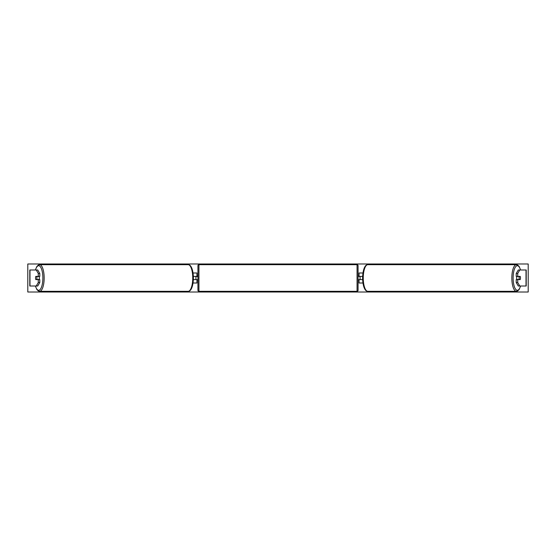 <?xml version="1.0" encoding="UTF-8"?>
<svg xmlns="http://www.w3.org/2000/svg" width="556" height="556" viewBox="0 0 556 556"><rect width="100%" height="100%" fill="white"/><g stroke="black" fill="none" stroke-linecap="round" stroke-linejoin="round"><path stroke-width="0.83" d="M193.057 283.004L196.935 283.004L196.935 279.599L193.377 279.599M196.935 276.596L196.935 272.996L193.057 272.996M195.934 276.401L197.137 276.596L197.137 275.998L197.936 275.998L197.936 265.692A1.001 1.001 0 0 1 198.937 264.691L357.063 264.691A1.001 1.001 0 0 1 358.064 265.692L358.064 290.308A1.001 1.001 0 0 1 357.063 291.309L357.063 264.691M195.934 276.596L195.934 279.599M193.377 276.401L196.935 276.401M39.782 273.462L38.274 273.462L36.223 269.994L37.725 269.994L39.782 273.462L39.782 276.401L35.813 276.401A2.002 0.688 -90 0 0 35.535 278A2.002 0.688 -90 0 0 35.813 279.599L38.274 279.599L38.274 282.538L39.782 282.538L39.782 279.599L38.274 279.599M39.782 282.538L37.725 286.006L29.788 286.006L29.788 269.994L36.223 269.994M38.274 276.401L38.274 273.462M36.223 286.006L38.274 282.538M517.726 276.401L517.726 273.462L519.777 269.994L518.275 269.994L516.218 273.462L516.218 276.401L520.187 276.401A2.002 0.688 -90 0 1 520.465 278A2.002 0.688 -90 0 1 520.187 279.599L517.726 279.599L517.726 282.538L516.218 282.538L516.218 279.599L517.726 279.599M516.218 282.538L518.275 286.006L526.212 286.006L526.212 269.994L519.777 269.994M516.218 273.462L517.726 273.462M519.777 286.006L517.726 282.538M362.943 283.004L359.065 283.004L359.065 279.599L362.623 279.599M359.065 276.596L359.065 272.996L362.943 272.996M360.066 276.401L360.066 279.599M362.623 276.401L359.065 276.401M195.934 279.404L197.936 280.002L197.936 290.308L197.936 265.692M197.936 290.308A1.001 1.001 0 0 0 198.937 291.309L357.063 291.309M358.064 290.308L358.064 280.002L360.066 279.404M360.066 276.596L358.064 275.998L358.064 265.692M36.71 279.404L35.73 279.404A2.002 0.688 90 0 1 35.535 278A2.002 0.688 90 0 1 35.73 276.596L36.71 276.596A2.002 0.688 90 0 1 36.904 278A2.002 0.688 90 0 1 36.71 279.404L38.406 279.404A2.002 0.688 90 0 1 38.322 279.599M39.08 276.401A2.002 0.688 90 0 1 39.351 278A2.002 0.688 90 0 1 39.08 279.599M38.322 276.401A2.002 0.688 90 0 1 38.406 276.596L36.71 276.596M27.8 292.011L27.8 263.989L528.2 263.989L528.2 292.011L27.8 292.011M520.465 278A2.002 0.688 90 0 0 520.27 276.596L519.29 276.596A2.002 0.688 90 0 0 519.095 278A2.002 0.688 90 0 0 519.29 279.404L520.27 279.404A2.002 0.688 90 0 0 520.465 278M516.92 276.401A2.002 0.688 90 0 0 516.649 278A2.002 0.688 90 0 0 516.92 279.599M519.29 276.596L517.594 276.596A2.002 0.688 90 0 1 517.678 276.401M519.29 279.404L517.594 279.404A2.002 0.688 90 0 0 517.678 279.599M29.982 286.006L29.982 269.994M526.018 286.006L526.018 269.994M198.937 264.691L198.937 291.309M35.466 286.006A12.308 4.212 -90 0 0 40.129 289.544A12.308 4.212 -90 0 0 42.875 278A12.308 4.212 -90 0 0 40.129 266.456A12.308 4.212 -90 0 0 35.466 269.994M44.16 278A13.309 4.552 90 0 1 39.608 291.309L188.199 291.309A13.309 4.552 -90 0 0 192.751 278A13.309 4.552 -90 0 0 188.199 264.691L39.608 264.691A13.309 4.552 90 0 1 44.16 278M520.534 286.006A12.308 4.212 -90 0 1 515.871 289.544A12.308 4.212 -90 0 1 513.125 278A12.308 4.212 -90 0 1 515.871 266.456A12.308 4.212 -90 0 1 520.534 269.994M520.631 269.994L519.179 266.539L517.678 265.038L516.392 264.691A13.309 4.552 90 0 0 511.84 278A13.309 4.552 90 0 0 516.392 291.309L367.801 291.309A13.309 4.552 -90 0 1 363.249 278A13.309 4.552 -90 0 1 367.801 264.691C366.571 264.302 362.915 266.296 362.588 278C362.915 289.704 366.571 291.698 367.801 291.309M35.369 286.006L36.821 289.461L38.322 290.962L39.608 291.309M188.199 264.691C189.429 264.302 193.085 266.296 193.412 278C193.085 289.704 189.429 291.698 188.199 291.309M35.369 269.994L36.821 266.539L38.322 265.038L39.608 264.691M516.392 264.691L367.801 264.691M520.631 286.006L519.179 289.461L517.678 290.962L516.392 291.309"/></g></svg>
